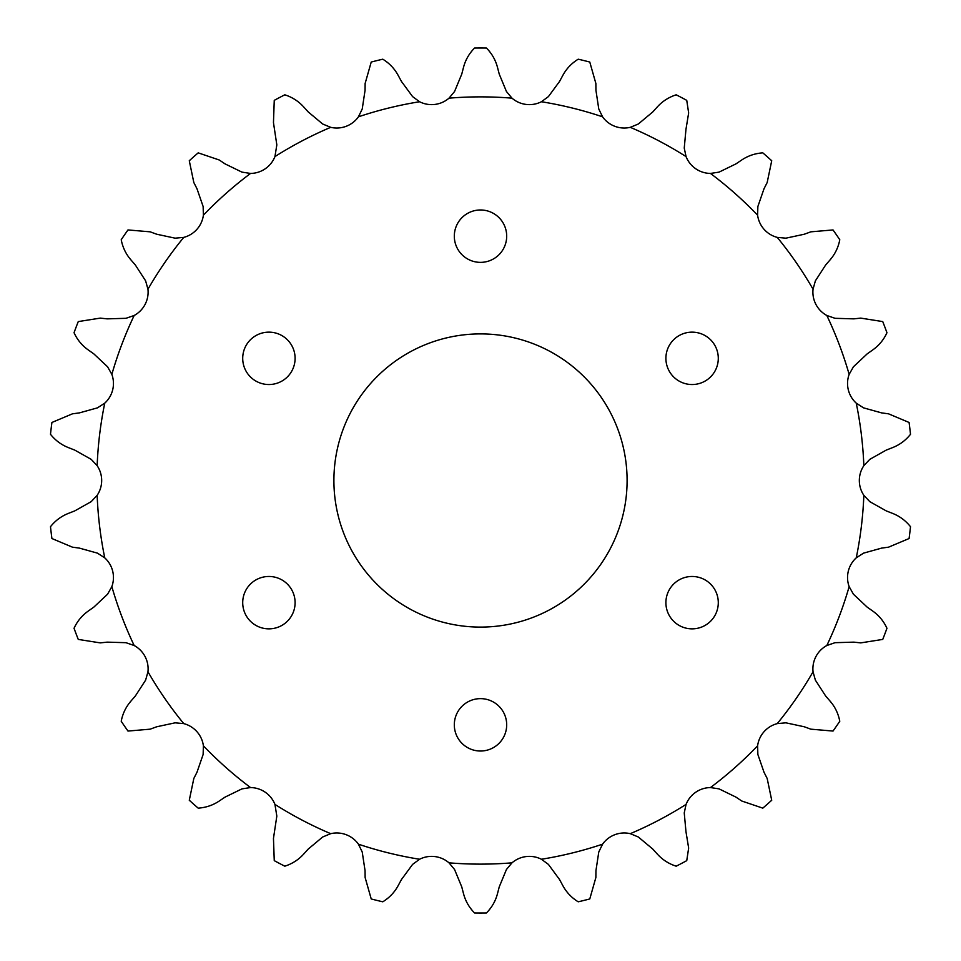 <?xml version="1.0" encoding="UTF-8"?>
<svg xmlns="http://www.w3.org/2000/svg" width="961" height="961" viewBox="0 0 961 961"><rect width="100%" height="100%" fill="white"/><g stroke="black" fill="none" stroke-linecap="round" stroke-linejoin="round"><path stroke-width="1.44" d="M242.713 358.333A26.187 26.187 0 0 0 268.9 384.532A26.187 26.187 0 0 0 295.099 358.333A26.187 26.187 0 0 0 268.9 332.146A26.187 26.187 0 0 0 242.713 358.333M242.713 602.667A26.187 26.187 0 0 0 268.9 628.854A26.187 26.187 0 0 0 295.099 602.667A26.187 26.187 0 0 0 268.9 576.468A26.187 26.187 0 0 0 242.713 602.667M454.313 724.834A26.187 26.187 0 0 0 480.5 751.022A26.187 26.187 0 0 0 506.687 724.834A26.187 26.187 0 0 0 480.5 698.635A26.187 26.187 0 0 0 454.313 724.834M665.901 602.667A26.187 26.187 0 0 0 692.1 628.854A26.187 26.187 0 0 0 718.287 602.667A26.187 26.187 0 0 0 692.1 576.468A26.187 26.187 0 0 0 665.901 602.667M665.901 358.333A26.187 26.187 0 0 0 692.1 384.532A26.187 26.187 0 0 0 718.287 358.333A26.187 26.187 0 0 0 692.1 332.146A26.187 26.187 0 0 0 665.901 358.333M454.313 236.166A26.187 26.187 0 0 0 480.5 262.365A26.187 26.187 0 0 0 506.687 236.166A26.187 26.187 0 0 0 480.5 209.978A26.187 26.187 0 0 0 454.313 236.166M333.899 480.5A146.601 146.601 0 0 0 480.5 627.101A146.601 146.601 0 0 0 627.101 480.5A146.601 146.601 0 0 0 480.5 333.899A146.601 146.601 0 0 0 333.899 480.5M276.828 816.105L274.942 804.405A26.584 26.584 0 0 0 250.545 787.564L241.956 788.873L225.03 797.125L219.288 800.993C212.97 805.222 205.942 807.612 198.194 808.141A432.486 432.486 0 0 1 189.281 800.249L193.834 778.446L196.981 772.272L203.131 754.481L203.396 745.796A26.584 26.584 0 0 0 183.743 723.609L175.094 722.828L156.691 726.78L150.18 729.171L127.981 731.057A432.486 432.486 0 0 1 121.218 721.267C122.648 713.699 125.867 707.008 130.864 701.182L135.393 695.932L145.628 680.136L147.958 671.775A26.584 26.584 0 0 0 134.18 645.528L125.975 642.693L107.151 642.14L100.268 642.885L78.261 639.413A432.486 432.486 0 0 1 74.045 628.278C77.24 621.287 81.961 615.557 88.208 611.1L93.866 607.088L107.584 594.198L111.848 586.63A26.584 26.584 0 0 0 104.749 557.848L97.457 553.14L79.319 548.094L72.447 547.169L51.918 538.532A432.486 432.486 0 0 1 50.489 526.712C55.27 520.682 61.216 516.249 68.351 513.414L74.802 510.88L91.211 501.642L97.157 495.323A26.584 26.584 0 0 0 97.157 465.677L91.211 459.358L74.802 450.12L68.351 447.586C61.288 444.787 55.33 440.354 50.489 434.288A432.486 432.486 0 0 1 51.918 422.468L72.447 413.831L79.319 412.906L97.457 407.86L104.749 403.152A26.584 26.584 0 0 0 111.848 374.37L107.584 366.802L93.866 353.912L88.208 349.9C82.009 345.504 77.288 339.774 74.045 332.722A432.486 432.486 0 0 1 78.261 321.587L100.268 318.115L107.151 318.86L125.975 318.307L134.18 315.472A26.584 26.584 0 0 0 147.958 289.225L145.628 280.864L135.393 265.068L130.864 259.818C125.891 254.064 122.684 247.373 121.218 239.733A432.486 432.486 0 0 1 127.981 229.943L150.18 231.829L156.691 234.22L175.094 238.172L183.743 237.391A26.584 26.584 0 0 0 203.396 215.204L203.131 206.519L196.981 188.728L193.834 182.554L189.281 160.751A432.486 432.486 0 0 1 198.194 152.859L219.288 160.006L225.03 163.875L241.956 172.127L250.545 173.436A26.584 26.584 0 0 0 274.942 156.595L276.828 144.895L273.465 122.612L274.257 100.352A432.486 432.486 0 0 1 284.804 94.815C292.132 97.145 298.39 101.145 303.568 106.803L308.229 111.944L322.68 124.005L330.704 127.332A26.584 26.584 0 0 0 358.429 116.822L362.225 109.001L365.048 90.394L365.132 83.463L371.222 62.045A432.486 432.486 0 0 1 382.79 59.198C389.349 63.21 394.466 68.591 398.142 75.33L401.434 81.421L412.581 96.593L419.585 101.746A26.584 26.584 0 0 0 449.003 98.166L454.565 91.499L461.76 74.105L463.502 67.39C465.412 60.038 469.1 53.588 474.542 48.05A432.486 432.486 0 0 1 486.458 48.05C491.864 53.528 495.54 59.966 497.498 67.39L499.24 74.105L506.435 91.499L511.997 98.166A26.584 26.584 0 0 0 541.415 101.746L548.419 96.593L559.566 81.421L562.858 75.33C566.485 68.639 571.603 63.27 578.21 59.198A432.486 432.486 0 0 1 589.778 62.045L595.868 83.463L595.952 90.394L598.775 109.001L602.571 116.822A26.584 26.584 0 0 0 630.296 127.332L638.32 124.005L652.771 111.944L657.432 106.803C662.549 101.181 668.808 97.193 676.196 94.815A432.486 432.486 0 0 1 686.743 100.352L688.653 112.942L685.962 129.363L684.244 148.102L686.058 156.595A26.584 26.584 0 0 0 710.455 173.436L719.044 172.127L735.97 163.875L741.712 160.006C748.03 155.778 755.058 153.388 762.806 152.859A432.486 432.486 0 0 1 771.719 160.751L767.166 182.554L764.019 188.728L757.869 206.519L757.604 215.204A26.584 26.584 0 0 0 777.257 237.391L785.906 238.172L804.309 234.22L810.82 231.829L833.019 229.943A432.486 432.486 0 0 1 839.782 239.733C838.352 247.301 835.133 253.992 830.136 259.818L825.607 265.068L815.372 280.864L813.042 289.225A26.584 26.584 0 0 0 826.82 315.472L835.025 318.307L853.848 318.86L860.732 318.115L882.739 321.587A432.486 432.486 0 0 1 886.955 332.722C883.76 339.714 879.039 345.443 872.792 349.9L867.134 353.912L853.416 366.802L849.152 374.37A26.584 26.584 0 0 0 856.251 403.152L863.543 407.86L881.681 412.906L888.553 413.831L909.082 422.468A432.486 432.486 0 0 1 910.511 434.288C905.73 440.318 899.784 444.751 892.649 447.586L886.198 450.12L869.789 459.358L863.843 465.677A26.584 26.584 0 0 0 863.843 495.323L869.789 501.642L886.198 510.88L892.649 513.414C899.712 516.213 905.67 520.646 910.511 526.712A432.486 432.486 0 0 1 909.082 538.532L888.553 547.169L881.681 548.094L863.543 553.14L856.251 557.848A26.584 26.584 0 0 0 849.152 586.63L853.416 594.198L867.134 607.088L872.792 611.1C878.991 615.496 883.712 621.226 886.955 628.278A432.486 432.486 0 0 1 882.739 639.413L860.732 642.885L853.848 642.14L835.025 642.693L826.82 645.528A26.584 26.584 0 0 0 813.042 671.775L815.372 680.136L825.607 695.932L830.136 701.182C835.109 706.936 838.316 713.627 839.782 721.267A432.486 432.486 0 0 1 833.019 731.057L810.82 729.171L804.309 726.78L785.906 722.828L777.257 723.609A26.584 26.584 0 0 0 757.604 745.796L757.869 754.481L764.019 772.272L767.166 778.446L771.719 800.249A432.486 432.486 0 0 1 762.806 808.141L741.712 800.993L735.97 797.125L719.044 788.873L710.455 787.564A26.584 26.584 0 0 0 686.058 804.405L684.244 812.898L685.962 831.637L688.653 848.058L686.743 860.648A432.486 432.486 0 0 1 676.196 866.185C668.868 863.855 662.61 859.855 657.432 854.197L652.771 849.056L638.32 836.995L630.296 833.667A26.584 26.584 0 0 0 602.571 844.178L598.775 851.999L595.952 870.606L595.868 877.537L589.778 898.955A432.486 432.486 0 0 1 578.21 901.802C571.651 897.79 566.534 892.409 562.858 885.67L559.566 879.579L548.419 864.407L541.415 859.254A26.584 26.584 0 0 0 511.997 862.834A383.619 383.619 0 0 1 449.003 862.834A26.584 26.584 0 0 0 419.585 859.254L412.581 864.407L401.434 879.579L398.142 885.67C394.515 892.361 389.397 897.73 382.79 901.802A432.486 432.486 0 0 1 371.222 898.955L365.132 877.537L365.048 870.606L362.225 851.999L358.429 844.178A26.584 26.584 0 0 0 330.704 833.667L322.68 836.995L308.229 849.056L303.568 854.197C298.451 859.819 292.192 863.807 284.804 866.185A432.486 432.486 0 0 1 274.257 860.648L273.465 838.388L276.828 816.105M419.585 859.254A383.619 383.619 0 0 1 358.429 844.178M330.704 833.667A383.619 383.619 0 0 1 274.942 804.405M250.545 787.564A383.619 383.619 0 0 1 203.396 745.796M183.743 723.609A383.619 383.619 0 0 1 147.958 671.775M134.18 645.528A383.619 383.619 0 0 1 111.848 586.63M104.749 557.848A383.619 383.619 0 0 1 97.157 495.323M97.157 465.677A383.619 383.619 0 0 1 104.749 403.152M111.848 374.37A383.619 383.619 0 0 1 134.18 315.472M147.958 289.225A383.619 383.619 0 0 1 183.743 237.391M203.396 215.204A383.619 383.619 0 0 1 250.545 173.436M274.942 156.595A383.619 383.619 0 0 1 330.704 127.332M358.429 116.822A383.619 383.619 0 0 1 419.585 101.746M449.003 98.166A383.619 383.619 0 0 1 511.997 98.166M541.415 101.746A383.619 383.619 0 0 1 602.571 116.822M630.296 127.332A383.619 383.619 0 0 1 686.058 156.595M710.455 173.436A383.619 383.619 0 0 1 757.604 215.204M777.257 237.391A383.619 383.619 0 0 1 813.042 289.225M826.82 315.472A383.619 383.619 0 0 1 849.152 374.37M856.251 403.152A383.619 383.619 0 0 1 863.843 465.677M863.843 495.323A383.619 383.619 0 0 1 856.251 557.848M849.152 586.63A383.619 383.619 0 0 1 826.82 645.528M813.042 671.775A383.619 383.619 0 0 1 777.257 723.609M757.604 745.796A383.619 383.619 0 0 1 710.455 787.564M686.058 804.405A383.619 383.619 0 0 1 630.296 833.667M602.571 844.178A383.619 383.619 0 0 1 541.415 859.254M511.997 862.834L506.435 869.501L499.24 886.895L497.498 893.61C495.588 900.962 491.9 907.412 486.458 912.95A432.486 432.486 0 0 1 474.542 912.95C469.136 907.472 465.46 901.034 463.502 893.61L461.76 886.895L454.565 869.501L449.003 862.834"/></g></svg>

